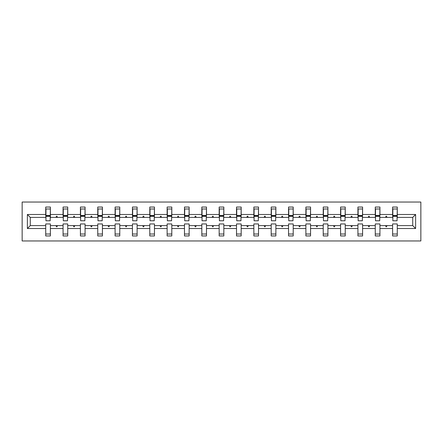 <?xml version="1.0" encoding="UTF-8"?>
<svg xmlns="http://www.w3.org/2000/svg" width="443" height="443" viewBox="0 0 443 443"><rect width="100%" height="100%" fill="white"/><g stroke="black" fill="none" stroke-linecap="round" stroke-linejoin="round"><path stroke-width="0.66" d="M22.15 240.959L420.85 240.959L420.85 202.041L22.15 202.041L22.15 240.959M415.623 228.505L412.732 225.614L412.732 217.386L415.623 214.495L415.623 228.505L397.277 228.505L397.277 223.948L392.609 223.948L392.609 225.614L379.933 225.614L379.933 223.948L375.265 223.948L375.265 225.614L362.59 225.614L362.59 223.948L357.922 223.948L357.922 225.614L345.247 225.614L345.247 223.948L340.578 223.948L340.578 225.614L327.903 225.614L327.903 223.948L323.229 223.948L323.229 225.614L310.56 225.614L310.56 223.948L305.886 223.948L305.886 225.614L293.211 225.614L293.211 223.948L288.543 223.948L288.543 225.614L275.867 225.614L275.867 223.948L271.199 223.948L271.199 225.614L258.524 225.614L258.524 223.948L253.856 223.948L253.856 225.614L241.18 225.614L241.18 223.948L236.512 223.948L236.512 225.614L223.837 225.614L223.837 223.948L219.163 223.948L219.163 225.614L206.488 225.614L206.488 223.948L201.82 223.948L201.82 225.614L189.144 225.614L189.144 223.948L184.476 223.948L184.476 225.614L171.801 225.614L171.801 223.948L167.133 223.948L167.133 225.614L154.457 225.614L154.457 223.948L149.789 223.948L149.789 225.614L137.114 225.614L137.114 223.948L132.44 223.948L132.44 225.614L119.771 225.614L119.771 223.948L115.097 223.948L115.097 225.614L102.422 225.614L102.422 223.948L97.753 223.948L97.753 225.614L85.078 225.614L85.078 223.948L80.41 223.948L80.41 225.614L67.735 225.614L67.735 223.948L63.067 223.948L63.067 225.614L50.391 225.614L50.391 235.953L45.723 235.953L45.723 225.614L30.268 225.614L27.377 228.505L27.377 214.495L30.268 217.386L30.268 225.614M397.277 228.505L397.277 235.953L392.609 235.953L392.609 225.614M412.732 217.386L397.277 217.386L397.277 207.047L392.609 207.047L392.609 214.495L379.933 214.495L379.712 219.052M392.83 219.052L392.609 214.495M392.609 228.505L379.933 228.505L379.933 235.953L375.265 235.953L375.265 225.614M379.933 214.495L379.933 207.047L375.265 207.047L375.265 214.495L362.59 214.495L362.368 219.052M375.487 219.052L375.265 214.495M375.265 228.505L362.59 228.505L362.59 235.953L357.922 235.953L357.922 225.614M362.59 214.495L362.59 207.047L357.922 207.047L357.922 214.495L345.247 214.495L345.025 219.052M358.143 219.052L357.922 214.495M357.922 228.505L345.247 228.505L345.247 235.953L340.578 235.953L340.578 225.614M345.247 214.495L345.247 207.047L340.578 207.047L340.578 214.495L327.903 214.495L327.682 219.052M340.8 219.052L340.578 214.495M340.578 228.505L327.903 228.505L327.903 235.953L323.229 235.953L323.229 225.614M327.903 214.495L327.903 207.047L323.229 207.047L323.229 214.495L310.56 214.495L310.333 219.052M323.456 219.052L323.229 214.495M323.229 228.505L310.56 228.505L310.56 235.953L305.886 235.953L305.886 225.614M310.56 214.495L310.56 207.047L305.886 207.047L305.886 214.495L293.211 214.495L292.989 219.052M306.107 219.052L305.886 214.495M305.886 228.505L293.211 228.505L293.211 235.953L288.543 235.953L288.543 225.614M293.211 214.495L293.211 207.047L288.543 207.047L288.543 214.495L275.867 214.495L275.646 219.052M288.764 219.052L288.543 214.495M288.543 228.505L275.867 228.505L275.867 235.953L271.199 235.953L271.199 225.614M275.867 214.495L275.867 207.047L271.199 207.047L271.199 214.495L258.524 214.495L258.302 219.052M271.421 219.052L271.199 214.495M271.199 228.505L258.524 228.505L258.524 235.953L253.856 235.953L253.856 225.614M258.524 214.495L258.524 207.047L253.856 207.047L253.856 214.495L241.18 214.495L240.959 219.052M254.077 219.052L253.856 214.495M253.856 228.505L241.18 228.505L241.18 235.953L236.512 235.953L236.512 225.614M241.18 214.495L241.18 207.047L236.512 207.047L236.512 214.495L223.837 214.495L223.61 219.052M236.734 219.052L236.512 214.495M236.512 228.505L223.837 228.505L223.837 235.953L219.163 235.953L219.163 225.614M223.837 214.495L223.837 207.047L219.163 207.047L219.163 214.495L206.488 214.495L206.266 219.052M219.39 219.052L219.163 214.495M219.163 228.505L206.488 228.505L206.488 235.953L201.82 235.953L201.82 225.614M206.488 214.495L206.488 207.047L201.82 207.047L201.82 214.495L189.144 214.495L188.923 219.052M202.041 219.052L201.82 214.495M201.82 228.505L189.144 228.505L189.144 235.953L184.476 235.953L184.476 225.614M189.144 214.495L189.144 207.047L184.476 207.047L184.476 214.495L171.801 214.495L171.579 219.052M184.698 219.052L184.476 214.495M184.476 228.505L171.801 228.505L171.801 235.953L167.133 235.953L167.133 225.614M171.801 214.495L171.801 207.047L167.133 207.047L167.133 214.495L154.457 214.495L154.236 219.052M167.354 219.052L167.133 214.495M167.133 228.505L154.457 228.505L154.457 235.953L149.789 235.953L149.789 225.614M154.457 214.495L154.457 207.047L149.789 207.047L149.789 214.495L137.114 214.495L136.893 219.052M150.011 219.052L149.789 214.495M149.789 228.505L137.114 228.505L137.114 235.953L132.44 235.953L132.44 225.614M137.114 214.495L137.114 207.047L132.44 207.047L132.44 214.495L119.771 214.495L119.544 219.052M132.667 219.052L132.44 214.495M132.44 228.505L119.771 228.505L119.771 235.953L115.097 235.953L115.097 225.614M119.771 214.495L119.771 207.047L115.097 207.047L115.097 214.495L102.422 214.495L102.2 219.052M115.318 219.052L115.097 214.495M115.097 228.505L102.422 228.505L102.422 235.953L97.753 235.953L97.753 225.614M102.422 214.495L102.422 207.047L97.753 207.047L97.753 214.495L85.078 214.495L84.857 219.052M97.975 219.052L97.753 214.495M97.753 228.505L85.078 228.505L85.078 235.953L80.41 235.953L80.41 225.614M85.078 214.495L85.078 207.047L80.41 207.047L80.41 214.495L67.735 214.495L67.513 219.052M80.632 219.052L80.41 214.495M80.41 228.505L67.735 228.505L67.735 235.953L63.067 235.953L63.067 225.614M67.735 214.495L67.735 207.047L63.067 207.047L63.067 214.495L50.391 214.495L50.391 207.047L45.723 207.047L45.723 214.495L27.377 214.495M63.288 219.052L63.067 214.495M50.391 225.614L50.391 223.948L45.723 223.948L45.723 225.614M45.945 219.052L45.723 214.495M397.277 217.386L397.055 219.052M379.933 228.505L379.933 225.614M362.59 228.505L362.59 225.614M345.247 228.505L345.247 225.614M327.903 228.505L327.903 225.614M310.56 228.505L310.56 225.614M293.211 228.505L293.211 225.614M275.867 228.505L275.867 225.614M258.524 228.505L258.524 225.614M241.18 228.505L241.18 225.614M223.837 228.505L223.837 225.614M206.488 228.505L206.488 225.614M189.144 228.505L189.144 225.614M171.801 228.505L171.801 225.614M154.457 228.505L154.457 225.614M137.114 228.505L137.114 225.614M119.771 228.505L119.771 225.614M102.422 228.505L102.422 225.614M85.078 228.505L85.078 225.614M67.735 228.505L67.735 225.614M415.623 214.495L397.277 214.495M63.067 228.505L50.391 228.505M45.723 228.505L27.377 228.505M385.587 217.386L386.955 217.386L386.551 216.273L385.997 216.273L385.587 217.386L379.933 217.386M392.609 217.386L386.955 217.386M385.587 225.614L385.997 226.727L386.551 226.727L386.955 225.614M368.244 217.386L369.612 217.386L369.207 216.273L368.648 216.273L368.244 217.386L362.59 217.386M375.265 217.386L369.612 217.386M368.244 225.614L368.648 226.727L369.207 226.727L369.612 225.614M350.9 217.386L352.268 217.386L351.864 216.273L351.305 216.273L350.9 217.386L345.247 217.386M357.922 217.386L352.268 217.386M350.9 225.614L351.305 226.727L351.864 226.727L352.268 225.614M333.557 217.386L334.919 217.386L334.515 216.273L333.961 216.273L333.557 217.386L327.903 217.386M340.578 217.386L334.919 217.386M333.557 225.614L333.961 226.727L334.515 226.727L334.919 225.614M316.213 217.386L317.576 217.386L317.171 216.273L316.618 216.273L316.213 217.386L310.56 217.386M323.229 217.386L317.576 217.386M316.213 225.614L316.618 226.727L317.171 226.727L317.576 225.614M298.87 217.386L300.232 217.386L299.828 216.273L299.274 216.273L298.87 217.386L293.211 217.386M305.886 217.386L300.232 217.386M298.87 225.614L299.274 226.727L299.828 226.727L300.232 225.614M281.521 217.386L282.889 217.386L282.484 216.273L281.925 216.273L281.521 217.386L275.867 217.386M288.543 217.386L282.889 217.386M281.521 225.614L281.925 226.727L282.484 226.727L282.889 225.614M264.178 217.386L265.545 217.386L265.141 216.273L264.582 216.273L264.178 217.386L258.524 217.386M271.199 217.386L265.545 217.386M264.178 225.614L264.582 226.727L265.141 226.727L265.545 225.614M246.834 217.386L248.202 217.386L247.792 216.273L247.238 216.273L246.834 217.386L241.18 217.386M253.856 217.386L248.202 217.386M246.834 225.614L247.238 226.727L247.792 226.727L248.202 225.614M229.491 217.386L230.853 217.386L230.449 216.273L229.895 216.273L229.491 217.386L223.837 217.386M236.512 217.386L230.853 217.386M229.491 225.614L229.895 226.727L230.449 226.727L230.853 225.614M212.147 217.386L213.509 217.386L213.105 216.273L212.551 216.273L212.147 217.386L206.488 217.386M219.163 217.386L213.509 217.386M212.147 225.614L212.551 226.727L213.105 226.727L213.509 225.614M194.798 217.386L196.166 217.386L195.762 216.273L195.208 216.273L194.798 217.386L189.144 217.386M201.82 217.386L196.166 217.386M194.798 225.614L195.208 226.727L195.762 226.727L196.166 225.614M177.455 217.386L178.822 217.386L178.418 216.273L177.859 216.273L177.455 217.386L171.801 217.386M184.476 217.386L178.822 217.386M177.455 225.614L177.859 226.727L178.418 226.727L178.822 225.614M160.111 217.386L161.479 217.386L161.075 216.273L160.516 216.273L160.111 217.386L154.457 217.386M167.133 217.386L161.479 217.386M160.111 225.614L160.516 226.727L161.075 226.727L161.479 225.614M142.768 217.386L144.13 217.386L143.726 216.273L143.172 216.273L142.768 217.386L137.114 217.386M149.789 217.386L144.13 217.386M142.768 225.614L143.172 226.727L143.726 226.727L144.13 225.614M125.424 217.386L126.787 217.386L126.382 216.273L125.829 216.273L125.424 217.386L119.771 217.386M132.44 217.386L126.787 217.386M125.424 225.614L125.829 226.727L126.382 226.727L126.787 225.614M108.081 217.386L109.443 217.386L109.039 216.273L108.485 216.273L108.081 217.386L102.422 217.386M115.097 217.386L109.443 217.386M108.081 225.614L108.485 226.727L109.039 226.727L109.443 225.614M90.732 217.386L92.1 217.386L91.695 216.273L91.136 216.273L90.732 217.386L85.078 217.386M97.753 217.386L92.1 217.386M90.732 225.614L91.136 226.727L91.695 226.727L92.1 225.614M73.388 217.386L74.756 217.386L74.352 216.273L73.793 216.273L73.388 217.386L67.735 217.386M80.41 217.386L74.756 217.386M73.388 225.614L73.793 226.727L74.352 226.727L74.756 225.614M56.045 217.386L57.413 217.386L57.003 216.273L56.449 216.273L56.045 217.386L50.391 217.386L50.391 214.495M63.067 217.386L57.413 217.386M56.045 225.614L56.449 226.727L57.003 226.727L57.413 225.614M50.391 217.386L50.17 219.052M45.723 217.386L30.268 217.386M412.732 225.614L397.277 225.614M45.945 216.328L45.945 208.991L50.391 208.991L50.17 220.775L45.945 220.775L45.945 216.328L50.17 216.328M45.723 234.009L50.391 234.009M63.288 216.328L63.288 208.991L67.735 208.991L67.513 220.775L63.288 220.775L63.288 216.328L67.513 216.328M63.067 234.009L67.735 234.009M80.632 216.328L80.632 208.991L85.078 208.991L84.857 220.775L80.632 220.775L80.632 216.328L84.857 216.328M80.41 234.009L85.078 234.009M97.975 216.328L97.975 208.991L102.422 208.991L102.2 220.775L97.975 220.775L97.975 216.328L102.2 216.328M97.753 234.009L102.422 234.009M115.318 216.328L115.318 208.991L119.771 208.991L119.544 220.775L115.318 220.775L115.318 216.328L119.544 216.328M115.097 234.009L119.771 234.009M132.667 216.328L132.667 208.991L137.114 208.991L136.893 220.775L132.667 220.775L132.667 216.328L136.893 216.328M132.44 234.009L137.114 234.009M150.011 216.328L150.011 208.991L154.457 208.991L154.236 220.775L150.011 220.775L150.011 216.328L154.236 216.328M149.789 234.009L154.457 234.009M167.354 216.328L167.354 208.991L171.801 208.991L171.579 220.775L167.354 220.775L167.354 216.328L171.579 216.328M167.133 234.009L171.801 234.009M184.698 216.328L184.698 208.991L189.144 208.991L188.923 220.775L184.698 220.775L184.698 216.328L188.923 216.328M184.476 234.009L189.144 234.009M202.041 216.328L202.041 208.991L206.488 208.991L206.266 220.775L202.041 220.775L202.041 216.328L206.266 216.328M201.82 234.009L206.488 234.009M219.39 216.328L219.39 208.991L223.837 208.991L223.61 220.775L219.39 220.775L219.39 216.328L223.61 216.328M219.163 234.009L223.837 234.009M236.734 216.328L236.734 208.991L241.18 208.991L240.959 220.775L236.734 220.775L236.734 216.328L240.959 216.328M236.512 234.009L241.18 234.009M254.077 216.328L254.077 208.991L258.524 208.991L258.302 220.775L254.077 220.775L254.077 216.328L258.302 216.328M253.856 234.009L258.524 234.009M271.421 216.328L271.421 208.991L275.867 208.991L275.646 220.775L271.421 220.775L271.421 216.328L275.646 216.328M271.199 234.009L275.867 234.009M288.764 216.328L288.764 208.991L293.211 208.991L292.989 220.775L288.764 220.775L288.764 216.328L292.989 216.328M288.543 234.009L293.211 234.009M306.107 216.328L306.107 208.991L310.56 208.991L310.333 220.775L306.107 220.775L306.107 216.328L310.333 216.328M305.886 234.009L310.56 234.009M323.456 216.328L323.456 208.991L327.903 208.991L327.682 220.775L323.456 220.775L323.456 216.328L327.682 216.328M323.229 234.009L327.903 234.009M340.8 216.328L340.8 208.991L345.247 208.991L345.025 220.775L340.8 220.775L340.8 216.328L345.025 216.328M340.578 234.009L345.247 234.009M358.143 216.328L358.143 208.991L362.59 208.991L362.368 220.775L358.143 220.775L358.143 216.328L362.368 216.328M357.922 234.009L362.59 234.009M375.487 216.328L375.487 208.991L379.933 208.991L379.712 220.775L375.487 220.775L375.487 216.328L379.712 216.328M375.265 234.009L379.933 234.009M392.83 216.328L392.83 208.991L397.277 208.991L397.055 220.775L392.83 220.775L392.83 216.328L397.055 216.328M392.609 234.009L397.277 234.009M45.945 215.663L50.17 215.663M63.288 215.663L67.513 215.663M80.632 215.663L84.857 215.663M97.975 215.663L102.2 215.663M115.318 215.663L119.544 215.663M132.667 215.663L136.893 215.663M150.011 215.663L154.236 215.663M167.354 215.663L171.579 215.663M184.698 215.663L188.923 215.663M202.041 215.663L206.266 215.663M219.39 215.663L223.61 215.663M236.734 215.663L240.959 215.663M254.077 215.663L258.302 215.663M271.421 215.663L275.646 215.663M288.764 215.663L292.989 215.663M306.107 215.663L310.333 215.663M323.456 215.663L327.682 215.663M340.8 215.663L345.025 215.663M358.143 215.663L362.368 215.663M375.487 215.663L379.712 215.663M392.83 215.663L397.055 215.663M45.945 215.497L50.17 215.497M63.288 215.497L67.513 215.497M80.632 215.497L84.857 215.497M97.975 215.497L102.2 215.497M115.318 215.497L119.544 215.497M132.667 215.497L136.893 215.497M150.011 215.497L154.236 215.497M167.354 215.497L171.579 215.497M184.698 215.497L188.923 215.497M202.041 215.497L206.266 215.497M219.39 215.497L223.61 215.497M236.734 215.497L240.959 215.497M254.077 215.497L258.302 215.497M271.421 215.497L275.646 215.497M288.764 215.497L292.989 215.497M306.107 215.497L310.333 215.497M323.456 215.497L327.682 215.497M340.8 215.497L345.025 215.497M358.143 215.497L362.368 215.497M375.487 215.497L379.712 215.497M392.83 215.497L397.055 215.497"/></g></svg>
